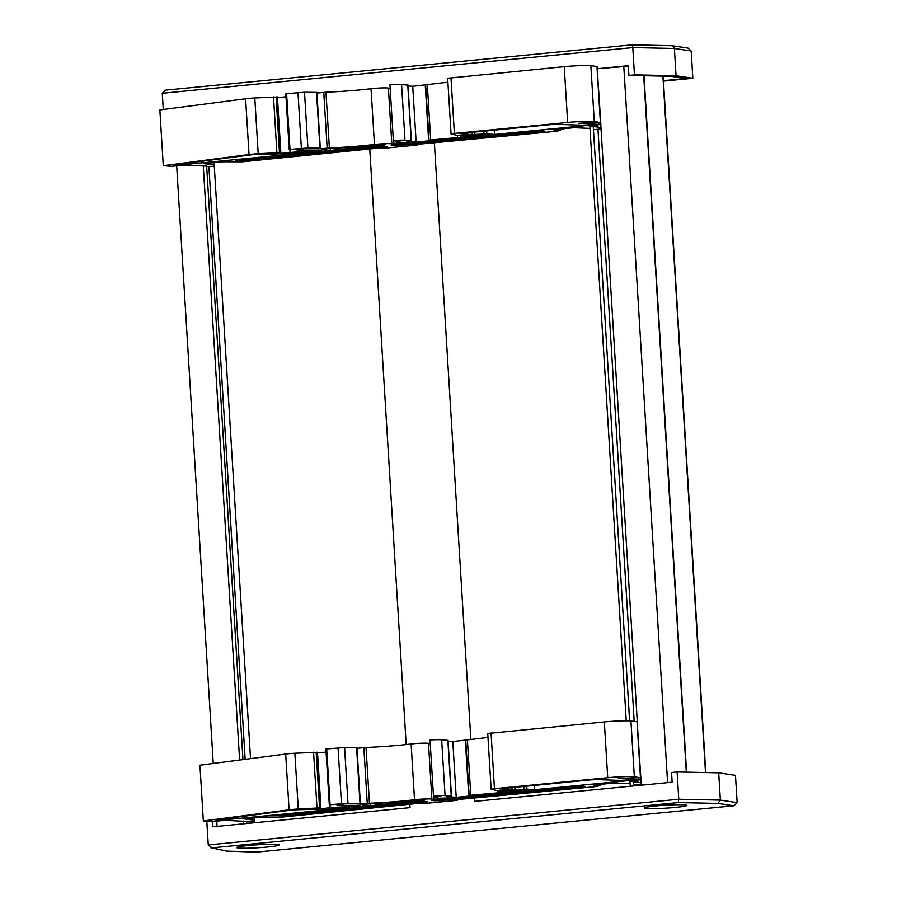 <?xml version="1.0" encoding="UTF-8"?>
<svg xmlns="http://www.w3.org/2000/svg" width="897" height="897" viewBox="0 0 897 897"><rect width="100%" height="100%" fill="white"/><g stroke="black" fill="none" stroke-linecap="round" stroke-linejoin="round"><path stroke-width="1.35" d="M705.76 772.564L663.163 76.122M705.591 772.564L662.995 76.122M705.502 772.552L662.905 76.11M628.36 66.221L597.38 68.71L628.326 65.705L628.92 75.404L670.664 76.279L685.443 78.499L663.444 80.64M667.603 782.644L623.785 66.143M641.176 785.2L640.85 779.852M637.431 723.969L600.777 124.582M633.596 785.94L633.349 781.814M629.616 720.896L593.265 126.544M474.435 797.926L474.648 801.38L630.243 786.265L629.941 781.253M626.241 720.818L589.867 125.984M470.835 739.128L434.35 142.657M254.143 817.918L254.445 822.762L410.041 807.648L409.839 804.194L410.041 807.648L212.724 826.81L212.398 821.529M406.184 744.555L369.755 148.924M250.521 758.615L214.069 162.637M246.866 823.491L246.731 821.271M242.952 759.602L206.646 166.001M243.513 823.816L243.345 821.024M239.611 760.039L203.26 165.743M217.085 826.384L216.76 821.114M213.239 763.47L176.687 165.833M303.164 847.351A3.039 1.379 -95.5 0 1 302.648 847.654A3.039 1.379 -95.5 0 1 302.536 847.654L256.385 852.128L226.75 851.107L211.972 847.856L678.222 802.58L717.858 803.409L733.925 805.775L737.155 802.636L735.484 775.367L718.699 772.833L677.112 771.958L671.561 772.496L672.156 782.195L474.838 801.357L474.625 797.904M206.803 821.226L208.25 844.929L211.972 847.856M677.112 771.958L678.771 799.238L208.25 844.929M302.536 847.654L687.483 810.271A3.039 1.379 84.5 0 0 687.595 810.271A3.039 1.379 84.5 0 0 687.696 810.249M239.118 848.102A21.304 1.491 -3.5 0 1 236.741 847.564A21.304 1.491 -3.5 0 1 257.921 844.772A21.304 1.491 -3.5 0 1 279.281 844.963A21.304 1.491 -3.5 0 1 263.079 847.407A21.304 1.491 -3.5 0 1 239.118 848.102M646.737 808.511A21.304 1.491 -3.5 0 1 644.371 807.984A21.304 1.491 -3.5 0 1 665.552 805.192A21.304 1.491 -3.5 0 1 686.911 805.383A21.304 1.491 -3.5 0 1 670.709 807.827A21.304 1.491 -3.5 0 1 646.737 808.511M678.222 802.58L678.771 799.238L720.358 800.113L717.858 803.409M226.75 851.107L210.963 847.766M718.699 772.833L720.358 800.113L737.155 802.636M628.92 75.404L634.471 74.866L676.058 75.74L692.843 78.263L663.466 81.122M634.471 74.866L632.8 47.586L674.387 48.46L691.172 50.983L688.111 48.124L672.111 45.713L674.387 48.46L676.058 75.74M163.276 109.479L162.279 93.277L632.8 47.586L631.959 44.85L165.351 90.16L162.279 93.277M671.505 45.702L631.959 44.85L165.351 90.16M692.843 78.263L691.172 50.983M277.218 97.044L254.782 97.964A12.278 0.863 176.5 0 0 245.599 98.771L159.845 109.927L163.265 165.698L249.018 154.542A12.278 0.863 -3.5 0 1 258.201 153.735L279.483 152.613L275.536 153.32L279.045 153.578L290.045 152.512A17.189 1.2 -3.5 0 1 309.555 151.503L322.034 151.066L318.536 150.124L296.952 150.046L303.601 149.351L299.665 149.025L289.226 149.451L307.918 148.016L319.937 148.128L316.708 148.566L320.094 148.824L329.367 147.983A49.122 3.431 176.5 0 0 374.453 144.484A10.439 0.729 -3.5 0 1 385.632 143.677A10.439 0.729 -3.5 0 1 391.832 143.969A10.439 0.729 -3.5 0 1 391.372 144.215L409.604 142.69L398.548 142.959L395.386 141.771L400.813 140.93L393.357 140.448A14.128 0.987 -3.5 0 1 404.995 140.28L411.387 140.795L406.576 141.345L416.141 142.062L428.665 140.84L430.706 139.966L485.815 135.099L464.433 136.03L461.798 135.828L467.987 135.223L458.457 135.649L451.068 134.023L454.387 133.44L567.655 122.441A19.297 1.346 -3.5 0 1 594.274 121.499L599.499 122.373L578.251 123.248L600.542 124.448L588.869 125.815L600.956 127.531M285.997 96.798L277.453 97.627M320.296 148.162L316.888 92.391L304.509 92.256L285.952 93.714M391.832 143.969L388.412 88.198A10.439 0.729 176.5 0 0 382.223 87.917A10.439 0.729 176.5 0 0 371.033 88.725A49.122 3.431 -3.5 0 1 325.959 92.212L316.921 93.03M390.184 88.478L388.435 88.545M407.776 85.103L401.576 84.52A14.128 0.987 176.5 0 0 389.948 84.677L393.357 140.448M447.906 82.199L412.732 86.291L408.034 85.933M596.965 66.479L590.865 65.728A19.297 1.346 176.5 0 0 564.247 66.67L447.659 78.252L451.068 134.023M600.878 124.515L597.223 68.688M417.116 144.327L417.161 145.056L385.575 148.117L381.36 147.803L242.044 161.819L222.905 161.785L203.843 163.635L214.204 164.88M282.207 153.757L252.932 154.62L174.982 164.756L179.153 165.07L309.129 152.445L305.754 152.042A11.056 0.774 176.5 0 0 293.218 152.692L282.207 153.757M179.097 164.218L179.153 165.07M380.844 146.02L387.594 146.525L243.827 160.485L235.418 160.271L380.844 146.02M395.442 145.516L391.17 145.146L392.819 144.854L536.585 130.895L544.995 131.108L399.58 145.359L395.442 145.516L395.386 144.608M494.482 134.449L486.847 133.877L472.024 134.584L459.623 133.597L547.462 124.896A8.723 0.605 -3.5 0 1 557.99 124.391L588.152 125.356L494.482 134.449L494.213 130.065M412.732 86.291L416.141 142.062M425.256 85.069L428.665 140.84M383.333 144.226L383.4 145.236L385.699 144.35L378.534 144.563A55.266 3.868 -3.5 0 1 331.52 148.33L322.057 149.451L325.903 150.517L330.309 150.393L383.4 145.236M560.434 129.011L560.524 130.401L555.075 130.928L557.889 131.141L412.945 144.731L417.161 145.056M206.658 166.124L184.434 165.082L171.719 166.315L163.265 165.698M465.05 135.985L465.117 137.106M596.965 66.389L600.373 122.16M598.725 122.452L598.848 124.313M597.783 124.952L597.929 127.307M590.013 128.394L574.147 127.677L553.427 129.818L560.524 130.401M601.035 128.966L593.466 129.706M401.576 84.52L404.995 140.28M279.001 152.983L279.045 153.578M296.896 149.182L296.952 150.046M286.591 93.546L290 149.317M297.972 92.559L301.381 148.33M320.061 148.229L320.094 148.824M214.282 166.225L206.68 166.517M317.291 752.325L294.866 753.233A12.278 0.863 176.5 0 0 285.683 754.041L199.93 765.197L203.339 820.968L289.092 809.812A12.278 0.863 -3.5 0 1 298.275 809.004L319.567 807.883L315.621 808.589L319.119 808.847L330.13 807.782A17.189 1.2 -3.5 0 1 349.639 806.773L362.108 806.336L358.621 805.405L337.025 805.315L343.686 804.62L339.75 804.295L329.3 804.721L347.991 803.297L360.011 803.398L356.782 803.835L360.168 804.093L369.441 803.252A49.122 3.431 176.5 0 0 414.526 799.754A10.439 0.729 -3.5 0 1 425.716 798.958A10.439 0.729 -3.5 0 1 431.906 799.238A10.439 0.729 -3.5 0 1 431.446 799.485L449.689 797.96L438.633 798.24L435.471 797.041L440.887 796.2L433.442 795.717A14.128 0.987 -3.5 0 1 445.069 795.561L451.46 796.065L446.661 796.614L456.214 797.332L468.75 796.11L470.779 795.235L525.889 790.369L504.506 791.3L501.872 791.098L508.072 790.492L498.53 790.93L491.152 789.293L494.46 788.71L607.729 777.71A19.297 1.346 -3.5 0 1 634.347 776.768L639.583 777.643L618.325 778.518L640.626 779.717L628.943 781.085L641.03 782.801M326.082 752.078L317.538 752.908M360.37 803.432L356.961 747.661L344.583 747.526L326.026 748.984M431.906 799.238L428.497 743.478A10.439 0.729 176.5 0 0 422.296 743.187A10.439 0.729 176.5 0 0 411.118 743.994A49.122 3.431 -3.5 0 1 366.032 747.481L357.006 748.3M430.257 743.748L428.519 743.826M447.85 740.373L441.66 739.79A14.128 0.987 176.5 0 0 430.022 739.947L433.442 795.717M487.979 737.469L452.806 741.561L448.108 741.214M637.049 721.749L630.939 720.997A19.297 1.346 176.5 0 0 604.32 721.939L487.744 733.522L491.152 789.293M640.963 779.796L637.307 723.957M457.201 799.597L457.246 800.326L425.66 803.387L421.444 803.073L282.118 817.089L262.978 817.055L243.917 818.905L254.277 820.15M322.281 809.027L293.005 809.89L215.067 820.026L219.227 820.34L349.213 807.715L345.838 807.311A11.056 0.774 176.5 0 0 333.292 807.962L322.281 809.027M219.171 819.499L219.227 820.34M420.917 801.29L427.667 801.795L283.912 815.754L275.502 815.541L420.917 801.29M435.527 800.786L431.244 800.416L432.903 800.124L576.67 786.164L585.079 786.377L439.653 800.629L435.527 800.786L435.471 799.877M534.567 789.719L526.931 789.147L512.097 789.853L499.696 788.867L587.535 780.166A8.723 0.605 -3.5 0 1 598.064 779.672L628.236 780.625L534.567 789.719L534.298 785.335M452.806 741.561L456.214 797.332M465.33 740.35L468.75 796.11M423.418 799.496L423.474 800.505L425.772 799.619L418.607 799.832A55.266 3.868 -3.5 0 1 371.605 803.6L362.13 804.721L365.987 805.786L370.383 805.663L423.474 800.505M600.519 784.281L600.598 785.671L595.159 786.209L597.974 786.411L453.019 800.001L457.246 800.326M246.742 821.394L224.508 820.351L211.793 821.585L203.339 820.968M505.123 791.255L505.19 792.376M637.038 721.659L640.447 777.43M638.81 777.721L638.922 779.583M637.857 780.222L638.002 782.576M630.086 783.664L614.232 782.946L593.511 785.088L600.598 785.671M641.12 784.247L633.54 784.976M441.66 739.79L445.069 795.561M319.085 808.253L319.119 808.847M336.98 804.452L337.025 805.315M326.665 748.827L330.085 804.587M338.046 747.829L341.454 803.6M360.134 803.499L360.168 804.093M254.367 821.495L246.765 821.787M686.597 772.16L644.001 75.718M686.317 772.149L643.721 75.718M638.103 785.503L638.047 784.539M634.179 721.356L597.974 129.269M249.063 823.278L248.962 821.708M245.15 759.311L208.889 166.438M733.634 805.786L687.483 810.271M243.76 159.33L243.827 160.485M239.645 159.733L239.701 160.641M486.667 130.805L486.847 133.877M483.797 131.074L483.976 133.933M474.748 131.96L474.905 134.528M471.878 132.24L472.024 134.584M399.501 144.204L399.58 145.359M330.186 148.397L330.309 150.393M393.761 140.818L393.974 144.215M425.638 84.475L429.046 140.246M427.297 84.195L430.706 139.966M457.47 135.447L457.593 137.353M460.542 135.447L460.654 137.174M450.978 77.669L454.387 133.44M564.247 66.67L567.655 122.441M590.865 65.728L594.274 121.499M600.407 122.239L600.542 124.448M407.765 84.98L411.185 140.751M245.599 98.771L249.018 154.542M254.782 97.964L258.201 153.735M273.495 96.887L276.904 152.658M276.074 96.842L279.483 152.613M277.207 96.932L280.626 152.703M289.866 149.507L290.045 152.512M309.476 150.091L309.555 151.503M316.798 150.124L316.888 151.537M304.509 92.256L307.918 148.016M316.518 92.357L319.937 148.128M323.761 92.369L327.17 148.128M325.959 92.212L329.367 147.983M371.033 88.725L374.453 144.484M325.802 148.745L325.903 150.517M283.833 814.599L283.912 815.754M279.718 815.003L279.774 815.911M526.741 786.075L526.931 789.147M523.882 786.355L524.05 789.214M514.822 787.23L514.979 789.797M511.963 787.51L512.097 789.853M439.586 799.474L439.653 800.629M370.259 803.667L370.383 805.663M433.834 796.088L434.047 799.485M465.711 739.756L469.131 795.516M467.371 739.464L470.779 795.235M497.543 790.717L497.667 792.623M500.627 790.717L500.728 792.455M491.051 732.939L494.46 788.71M604.32 721.939L607.729 777.71M630.939 720.997L634.347 776.768M640.492 777.508L640.626 779.717M447.85 740.249L451.258 796.02M285.683 754.041L289.092 809.812M294.866 753.233L298.275 809.004M313.58 752.157L316.989 807.928M316.159 752.123L319.567 807.883M317.291 752.202L320.7 807.973M329.939 804.777L330.13 807.782M349.55 805.371L349.639 806.773M356.883 805.394L356.961 806.807M344.583 747.526L347.991 803.297M356.602 747.627L360.011 803.398M363.846 747.638L367.254 803.398M366.032 747.481L369.441 803.252M411.118 743.994L414.526 799.754M365.875 804.015L365.987 805.786M733.925 805.775L687.595 810.271M302.648 847.654L256.318 852.15M256.273 852.15L226.414 851.107M597.088 66.423L600.497 122.194M407.978 85.024L411.387 140.795M395.342 140.93L395.386 141.771M277.42 96.977L280.828 152.748M285.807 93.68L289.226 149.451M637.162 721.704L640.581 777.464M448.052 740.294L451.46 796.065M435.415 796.2L435.471 797.041M317.493 752.247L320.902 808.018M325.891 748.95L329.3 804.721"/></g></svg>
